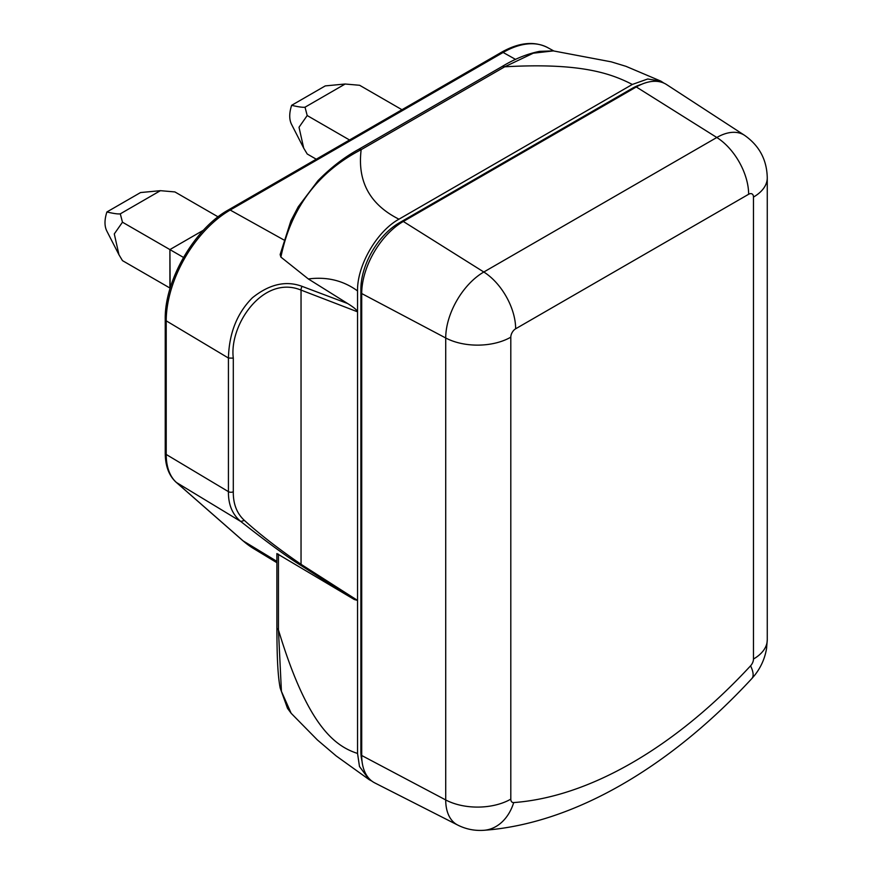 <?xml version="1.0" encoding="UTF-8"?>
<svg xmlns="http://www.w3.org/2000/svg" width="874" height="874" viewBox="0 0 874 874"><rect width="100%" height="100%" fill="white"/><g stroke="black" fill="none" stroke-linecap="round" stroke-linejoin="round"><path stroke-width="1.31" d="M361.705 293.544L361.705 755.497A58.842 33.966 120 0 0 374.815 782.929L457.725 825.067A53.871 31.103 -60 0 1 445.718 799.95L445.718 337.987L361.705 293.544A58.842 33.966 120 0 1 403.307 221.472L483.814 272.011A47.076 27.181 60 0 1 515.649 328.788A6.839 3.955 -60 0 0 510.809 337.167A47.076 27.181 180 0 1 445.718 337.987A53.871 31.103 -60 0 1 483.814 272.011L716.811 137.491A53.871 31.103 -60 0 1 744.561 135.328L666.622 84.592A58.842 33.966 120 0 0 636.305 86.963L403.307 221.472M641.472 84.341A54.133 31.256 120 0 0 632.142 88.405L399.145 222.914A54.133 31.256 120 0 0 360.875 289.218L360.875 751.17A54.133 31.256 120 0 0 362.022 761.287M369.265 779.706L336.129 755.901L317.382 739.939L291.151 713.271L281.417 691.334L278.445 629.936A5.889 3.398 0 0 1 276.894 627.641L276.894 553.57L354.287 599.509L357.542 600.405L357.542 753.443L359.487 766.52L369.265 779.706L371.909 781.127M308.336 278.959L347.633 303.529L302.164 286.388C285.995 280.336 269.4 284.137 252.389 297.783C237.083 313.143 229.086 333.223 228.431 358.034L233.303 358.143C229.01 324.866 263.216 274.491 301.038 290.092L301.038 564.309L357.542 600.405L357.542 290.922C357.007 265.62 376.781 231.37 398.959 219.188C363.169 201.249 358.253 173.216 361.17 149.662C317.71 172.233 290.944 208.045 280.893 257.087L308.336 278.959C326.876 276.534 343.274 280.521 357.542 290.922M663.989 83.161L660.908 81.151L647.732 78.988L632.328 84.45L398.959 219.188M553.351 50.9L533.293 53.194L504.691 66.806A5.889 3.398 -120 0 0 501.938 66.61C514.567 58.951 527.131 53.86 539.619 51.348L553.329 50.9L611.265 61.846L625.992 66.337L660.908 81.151M632.328 84.45C611.199 73.667 581.265 62.458 504.691 66.806L361.17 149.662A5.889 3.398 60 0 0 358.416 149.476L501.938 66.61M358.416 149.476C344.443 157.112 330.973 167.502 318.005 180.645L298.231 206.788L290.911 220.794L280.139 254.542L280.893 257.087M347.633 303.529C353.697 307.266 356.996 310.03 357.542 311.821L301.038 290.092A3.529 1.912 -69.4 0 1 302.164 286.388M233.303 358.143L233.303 491.756C233.118 503.85 236.81 513.399 244.403 520.423C259.622 534.211 278.5 548.839 301.038 564.309A3.529 1.387 122.6 0 0 301.213 565.598L354.287 599.509M244.403 520.423L240.798 521.494L176.493 482.524A3.529 2.862 131.2 0 1 176.166 482.284C168.933 475.685 165.295 465.94 165.23 453.049A3.529 2.043 0 0 0 166.213 454.458L228.431 491.647C228.245 504.538 232.375 514.491 240.798 521.494C268.198 543.049 288.344 557.754 301.213 565.598M357.542 753.443C333.759 745.806 306.938 724.251 278.445 629.936L278.445 554.182M183.496 257.437L122.469 222.204L114.286 233.926L118.973 254.782L122.48 260.638L169.906 288.016L169.906 249.582L203.511 230.179L169.906 249.582L170.168 288.169M218.085 216.861L174.898 191.93L160.423 190.674L140.539 192.553L106.901 211.967C104.367 219.844 104.367 226.246 106.901 231.184L118.973 254.782M122.469 222.204L120.295 213.846L160.423 190.674M106.901 211.967C113.653 213.562 118.121 214.185 120.295 213.846M401.964 109.72L359.629 85.281L345.055 84.013L325.27 85.903L291.632 105.317C289.097 113.183 289.097 119.596 291.632 124.534L303.704 148.132L299.017 127.265L307.2 115.543L305.026 107.196L345.154 84.024M349.534 139.993L307.2 115.543M303.704 148.132L307.211 153.988L316.257 159.21M291.632 105.317C298.384 106.912 302.852 107.535 305.026 107.196M361.705 755.497L445.718 799.95A47.076 27.181 -0 0 0 510.809 799.131L510.809 337.167M750.569 665.824A418.722 241.748 -60 0 1 513.715 802.572A47.076 35.779 85.8 0 1 483.868 830.3C574.01 823.767 670.62 766.498 751.848 678.563A47.076 14.039 -137.2 0 0 750.569 665.824A6.839 3.955 -60 0 0 753.475 659.029L753.475 197.065A6.839 3.955 -60 0 0 748.636 194.268L515.649 328.788M513.715 802.572A6.839 3.955 -60 0 1 510.809 799.131M360.875 751.17L361.705 751.651M361.825 289.764L360.875 289.218M399.145 222.914L400.106 223.471M632.973 88.875L632.142 88.405M753.475 659.029A47.076 27.181 0 0 0 767.263 639.812L767.263 177.848A47.076 27.181 180 0 1 753.475 197.065M748.636 194.268A47.076 27.181 -120 0 0 716.811 137.491L636.305 86.963M515.573 59.399L503.118 52.462A3.529 2.043 -120 0 0 501.403 52.32C518.938 42.389 534.396 40.838 547.79 47.666A90.47 52.232 120 0 0 503.118 52.462L230.19 210.044A90.47 52.232 120 0 0 166.213 320.834A3.529 2.043 180 0 1 165.23 319.425C164.421 280.63 194.465 228.595 228.464 209.891A3.529 2.043 60 0 1 230.19 210.044L283.744 239.88M233.303 491.756A3.529 2.043 -0 0 1 228.431 491.647L228.431 358.034L166.213 320.834L166.213 454.458A66.927 38.642 120 0 0 176.493 482.524L243.125 540.886L276.894 561.359M242.797 540.645A3.529 2.862 -48.8 0 0 243.125 540.886A223.132 128.828 120 0 0 253.722 548.654L242.797 540.645L176.166 482.284M751.848 678.563L754.688 675.241C760.904 667.375 764.859 658.483 766.553 648.574L767.263 639.812M767.263 177.848C766.891 159.844 759.32 145.663 744.561 135.328M457.725 825.067C465.962 829.197 474.68 830.934 483.868 830.3M547.79 47.666L553.766 50.954M228.464 209.891L501.403 52.32M165.23 453.049L165.23 319.425M253.722 548.654L276.894 562.703M276.894 627.641C276.982 654.265 277.571 674.695 280.204 688.078L287.524 708.355L291.151 713.26"/></g></svg>
